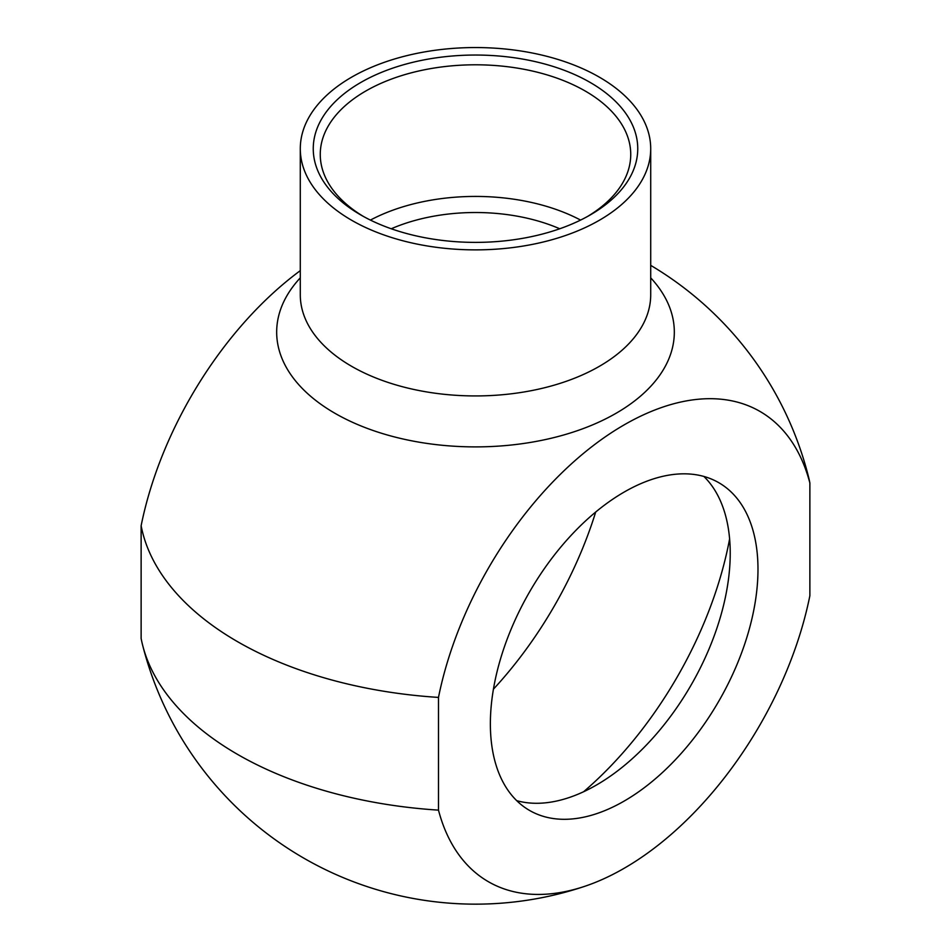 <?xml version="1.0" encoding="UTF-8"?>
<svg xmlns="http://www.w3.org/2000/svg" width="951" height="951" viewBox="0 0 951 951"><rect width="100%" height="100%" fill="white"/><g stroke="black" fill="none" stroke-linecap="round" stroke-linejoin="round"><path stroke-width="1.43" d="M300.29 270.643A271.534 156.772 120 0 0 141.128 525.737L141.128 638.466A336.416 194.23 0 0 0 142.65 645.265A336.416 194.23 0 0 0 438.482 810.133L438.482 697.416A271.534 156.772 -60 0 1 624.177 424.859A271.534 156.772 -60 0 1 809.872 483.001L809.872 595.718A271.534 156.772 -60 0 1 584.913 886.261A271.534 156.772 -60 0 1 438.482 810.133M391.253 228.763A140.177 80.93 180 0 1 559.747 228.763M363.306 216.376A155.239 89.632 180 0 1 320.261 154.431A155.239 89.632 180 0 1 475.5 64.799A155.239 89.632 180 0 1 630.739 154.431A155.239 89.632 180 0 1 587.694 216.376M360.774 214.95A162.252 93.673 0 0 0 590.226 214.95A162.252 93.673 0 0 0 590.226 82.475A162.252 93.673 0 0 0 360.774 82.475A162.252 93.673 0 0 0 360.774 214.95L360.774 214.95M580.585 220.085A155.239 89.632 0 0 0 370.415 220.085M351.608 220.24A175.21 101.163 180 0 1 300.29 148.713A175.21 101.163 180 0 1 475.5 47.55A175.21 101.163 180 0 1 650.71 148.713A175.21 101.163 180 0 1 542.557 242.172A175.21 101.163 180 0 1 351.608 220.24M650.71 265.365A343.418 343.418 0 0 1 808.35 476.189A336.416 194.23 180 0 1 809.872 483.001M438.482 697.416A336.416 194.23 180 0 1 237.619 641.711A336.416 194.23 180 0 1 141.128 525.737M703.895 476.451A189.237 109.258 -60 0 1 730.225 553.292A189.237 109.258 -60 0 1 656.582 733.827A189.237 109.258 -60 0 1 516.702 800.659M757.983 569.316A189.237 109.258 -60 0 1 675.376 759.754A189.237 109.258 -60 0 1 529.564 810.442A189.237 109.258 -60 0 1 529.552 591.938A189.237 109.258 -60 0 1 718.79 482.692A189.237 109.258 -60 0 1 757.983 569.316M493.438 689.166A280.343 161.86 120 0 0 595.695 512.042M729.619 538.86A280.343 161.86 -60 0 1 583.617 791.731M650.71 148.713L650.71 294.774A175.21 101.163 180 0 1 542.557 388.234A175.21 101.163 180 0 1 351.608 366.301A175.21 101.163 180 0 1 300.29 294.774L300.29 148.713M300.29 277.847A198.818 114.786 0 0 0 334.907 413.269A198.818 114.786 0 0 0 594.054 424.253A198.818 114.786 0 0 0 650.71 277.847M142.65 645.265A343.418 343.418 0 0 0 584.913 886.261"/></g></svg>
